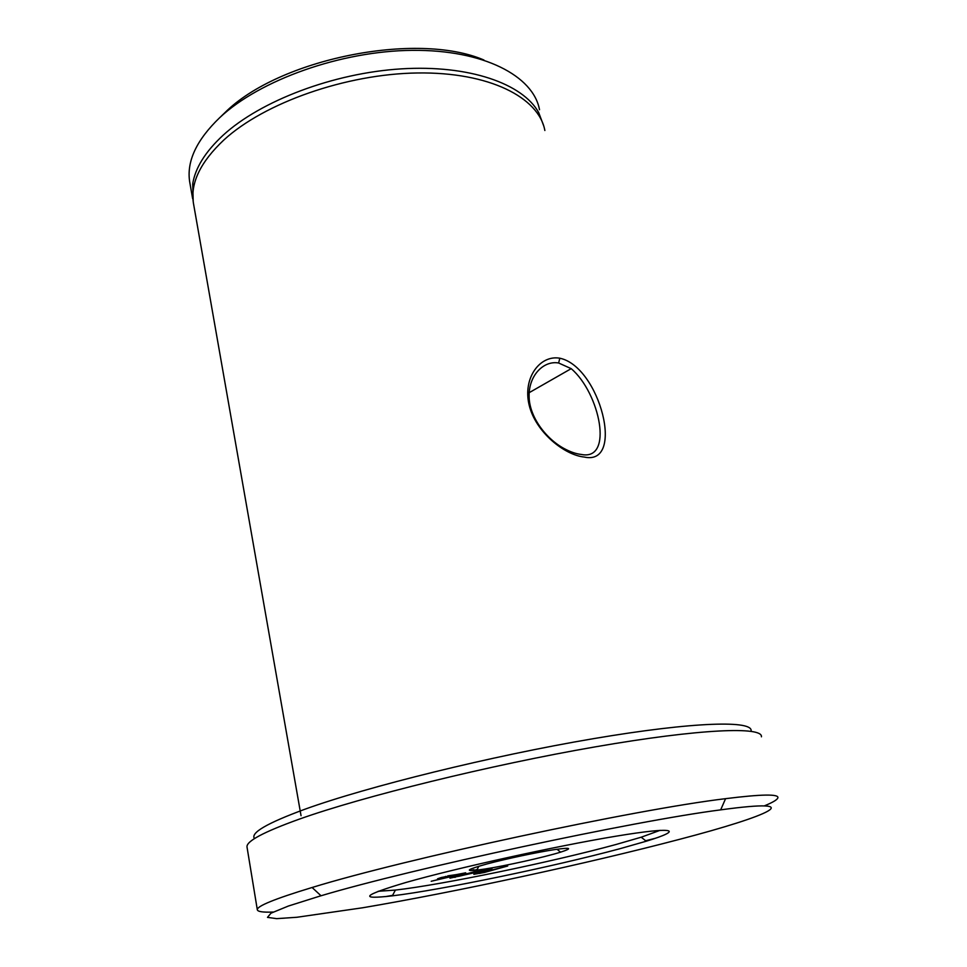 <?xml version="1.0" encoding="UTF-8"?>
<svg xmlns="http://www.w3.org/2000/svg" width="967" height="967" viewBox="0 0 967 967"><rect width="100%" height="100%" fill="white"/><g stroke="black" fill="none" stroke-linecap="round" stroke-linejoin="round"><path stroke-width="1.45" d="M581.276 454.442C614.057 461.247 599.83 392.989 571.195 368.657L558.636 363C543.768 360.292 528.804 375.256 529.106 396.047C528.997 416.028 545.315 438.353 564.027 448.507C570.349 451.915 576.09 453.898 581.276 454.442M559.82 358.213C599.806 366.493 625.576 466.118 584.346 457.065C564.535 455.143 535.5 432.116 529.106 404.907C522.603 377.698 540.142 354.696 559.82 358.213L558.636 363M484.733 869.055L476.852 870.155C464.112 871.424 467.593 869.333 487.295 863.869C506.563 858.72 537.338 852.205 554.599 849.606C570.977 847.297 572.972 848.144 560.558 852.157C544.614 857.173 506.055 865.755 484.733 869.055M405.753 882.533C455.638 868.245 555.59 846.173 615.665 836.25C676.223 826.181 683.971 829.734 646.258 841.217L619.762 848.76C553.632 866.589 440.541 890.111 392.348 895.841C358.237 899.757 362.698 895.321 405.753 882.533M378.17 891.284L395.394 890.075C441.859 884.829 551.734 862.032 615.653 844.59L641.218 837.204L660.147 830.315M319.992 896.071L288.371 906.043L270.978 913.186L267.484 917.369L276.683 918.65L296.869 917.272L362.589 907.783C455.808 891.997 587.682 863.507 679.596 839.32C770.397 815.616 810.624 797.57 720.669 809.862C633.47 821.019 411.229 868.753 321.02 895.768L319.992 896.071M655.517 838.244L645.654 840.746M392.614 895.345L385.652 896.59M273.19 912.05C262.927 912.461 257.633 911.688 257.307 909.729C256.847 906.164 274.773 898.851 311.06 887.815L312.099 887.501C404.75 858.914 635.803 809.319 725.576 798.669C761.573 794.185 779.003 793.907 777.867 797.823C777.299 799.745 772.778 802.429 764.329 805.874M254.502 838.607C250.175 832.986 266.904 823.219 304.678 809.319C366.868 786.739 491.441 755.94 593.134 738.715C695.055 721.406 754.236 720.222 751.008 731.257M761.428 736.806C762.987 726.362 700.664 728.562 595.309 746.85C490.184 765.042 362.601 796.53 299.045 819.23C263.556 832.019 246.21 841.266 247.008 846.983L247.069 847.334M221.032 116.391L224.9 112.668C278.653 58.963 416.765 31.065 483.935 60.027M539.513 109.73C533.373 75.946 483.718 49.655 412.341 50.344C341.085 50.913 259.833 79.947 219.775 117.599C196.531 139.961 186.498 161.368 189.677 181.808L189.979 183.5M193.207 201.644L192.711 183.887C195.249 167.92 205.355 151.722 223.051 135.295C260.546 100.822 333.422 73.033 401.305 68.862C469.273 64.644 522.857 83.73 538.704 112.583L543.696 125.867M193.69 204.678L193.4 203.022C190.306 183.005 200.471 161.985 223.909 139.937C264.293 102.816 346.041 73.903 417.587 72.972C489.254 71.921 538.909 97.437 544.868 130.509M447.89 876.404L458.153 874.349L447.781 875.86M470.687 870.614L473.951 869.696M477.202 869.466L473.504 870.493M479.777 870.457L458.503 876.38L492.094 868.414L480.877 872.814L507.723 865.997L484.068 872.548L473.83 874.313L484.032 870.614L449.933 878.169L479.765 870.373M455.034 877.432L454.889 876.731M479.862 873.467L479.608 872.21M480.841 872.814L480.635 871.847M458.503 876.38L458.37 875.751M441.266 877.516L465.731 872.802L431.197 881.275L449.389 876.996L437.555 878.798L441.266 877.516M441.846 878.374L441.653 877.407M458.225 875.232L458.068 874.422M478.834 866.239L476.852 870.155M641.218 837.204L646.258 841.217M192.626 198.61L189.677 181.808M194.27 184.516L192.711 183.887M301.039 815.701L193.4 203.022M257.307 909.729L247.008 846.983M445.545 876.404L445.69 877.142M537.737 113.574L538.704 112.583M720.669 809.862L725.576 798.669M321.02 895.768L312.099 887.501M571.195 368.657L529.191 392.662M395.394 890.075L392.348 895.841M557.028 849.244L560.558 852.157"/></g></svg>

